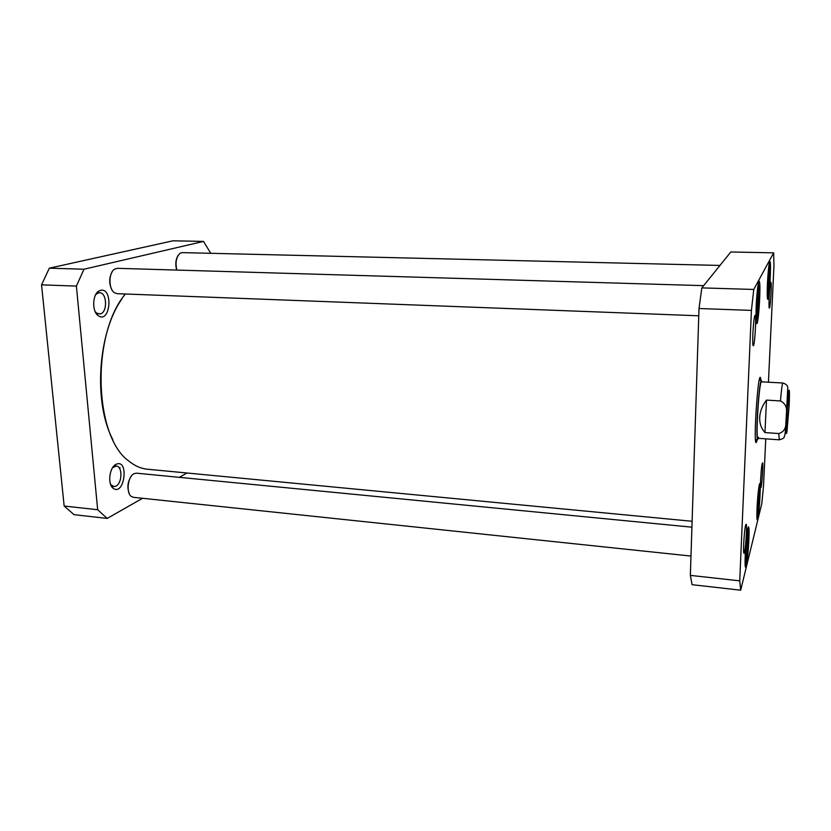 <?xml version="1.0" encoding="UTF-8"?>
<svg xmlns="http://www.w3.org/2000/svg" width="831" height="831" viewBox="0 0 831 831"><rect width="100%" height="100%" fill="white"/><g stroke="black" fill="none" stroke-linecap="round" stroke-linejoin="round"><path stroke-width="1.25" d="M203.543 241.416L172.973 240.803L49.341 268.174L41.55 284.846L64.153 506.027L74.042 514.659L107.209 518.419L97.663 509.735L76.4 286.103L83.983 269.223L203.543 241.416L210.752 253.31M186.975 473.005L179.361 477.337M142.558 498.288L107.209 518.419M100.395 290.383L98.785 291.099C92.324 294.662 91.919 311.573 98.183 315.645C110.357 324.454 113.598 287.131 100.395 290.383M116.091 464.311L115.945 464.384C109.474 467.302 107.386 483.995 112.995 488.14C124.453 497.083 129.459 458.213 116.091 464.311M112.663 467.593L116.298 466.046C122.645 466.149 122.354 483.195 115.966 486.093L113.743 486.582L110.575 484.348M95.565 294.912L97.144 293.436L99.595 292.72C107.043 292.491 107.718 312.3 100.354 313.941L96.666 313.183L95.15 311.583M97.663 509.735L64.153 506.027M76.4 286.103L41.55 284.846M83.983 269.223L49.341 268.174M112.486 487.163L112.559 487.724M112.04 487.122L111.977 486.395M764.956 432.577C761.238 428.432 759.482 423.374 759.69 417.411C760.022 411.428 762.287 405.653 766.494 400.106L780.444 400.947C785.202 403.295 787.206 407.273 786.458 412.872L785.846 423.488C785.856 428.713 783.508 432.068 778.803 433.543L764.956 432.577L766.494 400.106M788.816 407.45L789.066 394.673C788.307 387.215 785.202 436.327 786.895 429.025L788.816 407.45M757.415 501.799L757.27 504.012M756.927 294.984L756.075 309.527M767.813 277.003L767.387 284.701M746.145 541.324L745.345 552.407M765.756 438.851L763.523 485.886L761.809 503.555L740.681 590.197L739.735 580.848L751.421 310.399L753.759 289.458L773.64 252.842L773.962 265.536L768.436 382.208M767.449 283.309C766.992 295.202 767.2 300.458 768.062 299.077C769.516 295.68 771.23 265.276 770.171 261.734C769.236 260.83 768.332 268.018 767.449 283.309M745.241 554.516C744.867 564.529 745.116 568.695 745.978 567.012C747.651 563.221 749.894 531.57 748.783 527.571C748.077 523.166 745.843 539.89 745.241 554.516M769.153 297.28C768.831 305.33 768.966 308.903 769.537 308.01C770.524 305.746 771.729 284.649 771.012 282.301C770.379 281.761 769.755 286.757 769.153 297.28M743.683 543.838C743.413 551.223 743.61 554.277 744.264 553.01C745.5 550.184 747.111 527.363 746.29 524.371C745.365 523.904 744.493 530.386 743.683 543.838M760.978 380.494L760.718 378.552C758.121 365.993 752.574 453.581 756.729 441.448L757.249 439.547M760.666 479.061C760.396 485.616 760.5 488.472 760.988 487.61C761.934 485.533 763.294 465.09 762.64 462.909C761.975 462.711 761.321 468.092 760.666 479.061M752.876 333.522C752.543 342.912 752.782 346.901 753.592 345.478C754.891 342.372 756.252 318.959 755.327 315.728C754.434 314.731 753.613 320.662 752.876 333.522M757.072 507.71C756.709 516.955 756.875 520.933 757.581 519.655C758.952 516.581 760.947 487.267 760.001 484.037C759.42 480.557 757.633 494.85 757.072 507.71M756.2 306.255C755.732 319.52 756.044 325.201 757.145 323.311C758.9 319.073 760.77 286.404 759.492 281.989C758.713 277.772 756.812 291.556 756.2 306.255M773.64 252.842L730.823 251.98L701.842 287.89L699.006 308.509L690.353 575.384L692.088 584.692L740.681 590.197M769.174 263.697C769.828 269.119 768.55 291.764 767.293 297.083M758.319 283.589C759.316 288.97 757.747 316.403 756.158 321.649M754.88 316.102L754.88 315.406M747.682 529.285C748.419 534.728 746.643 559.814 745.137 565.101M759.046 486.062C759.524 491.443 758.111 512.208 756.906 517.474M755.878 439.776L756.729 441.448M760.718 378.552L759.648 380.099M690.353 575.384L739.735 580.848M699.006 308.509L751.421 310.399M701.842 287.89L753.759 289.458M761.985 381.855L761.383 380.619C759.004 380.723 755.317 439.069 757.664 439.485L758.412 438.332M761.383 381.865C759.108 381.98 755.566 437.844 757.82 438.238L758.506 437.241M129.262 493.687C126.914 487.433 127.662 481.492 131.527 475.872M690.987 556.064L133.386 497.322L131.142 496.325C125.876 492.482 127.912 476.381 133.999 473.701L136.44 473.171L691.922 527.176M121.877 298.963C97.684 332.94 93.249 403.139 112.954 439.89M692.109 521.276L147.347 469.214C140.938 468.601 134.799 465.911 128.93 461.132C93.903 436.794 91.005 334.384 125.419 293.987M111.894 289.749C108.934 283.703 109.006 277.751 112.102 271.903M698.767 315.79L117.057 293.675L114.356 292.678C108.373 288.918 108.549 272.516 114.636 269.13L117.368 268.32L703.639 285.656M176.691 270.075C175.133 264.341 175.653 259.386 178.239 255.221M176.826 270.075C175.144 262.471 176.255 256.852 180.161 253.226L182.176 252.624L719.958 265.442M785.846 423.488C785.586 431.237 784.994 435.766 784.069 437.075C784.339 437.937 782.75 438.851 779.281 439.817L778.803 433.543M780.444 400.947C781.42 389.51 782.231 383.527 782.875 383.008L761.196 381.813M786.49 417.463L788.588 392.097C789.502 386.446 789.71 393.52 789.066 406.401L787.009 431.247C786.095 437.293 785.825 430.811 786.49 417.463M758.194 492.617L756.948 510.826M757.488 289.25C757.623 298.194 757.114 307.106 755.971 315.977M768.384 269.992L767.21 290.788M746.799 535.154L745.095 559.097M120.09 467.791L119.062 467.687M114.636 465.879L114.065 465.827M112.081 486.405L111.51 486.353M111.697 485.657L112.995 488.14M114.076 466.534L115.945 464.384M96.666 313.183L98.183 315.645M97.144 293.436L98.785 291.099M97.694 292.647L97.071 292.626M97.175 314.014L96.552 313.983M779.281 439.817L757.924 438.29M782.875 383.008C786.479 384.171 788.11 385.927 787.746 388.274L786.458 412.872M767.408 298.422L768.062 299.077M769.444 262.357L770.171 261.734M756.231 322.397L757.145 323.311M758.485 282.841L759.492 281.989M745.22 566.171L745.978 567.012M747.921 528.256L748.783 527.571M757.01 519.032L757.581 519.655M759.357 484.546L760.001 484.037M752.907 344.782L753.592 345.478M754.558 316.372L755.327 315.728M743.672 552.355L744.264 553.01M745.625 524.901L746.29 524.371M761.383 380.619L759.305 379.996M757.664 439.485L755.524 439.838"/></g></svg>
